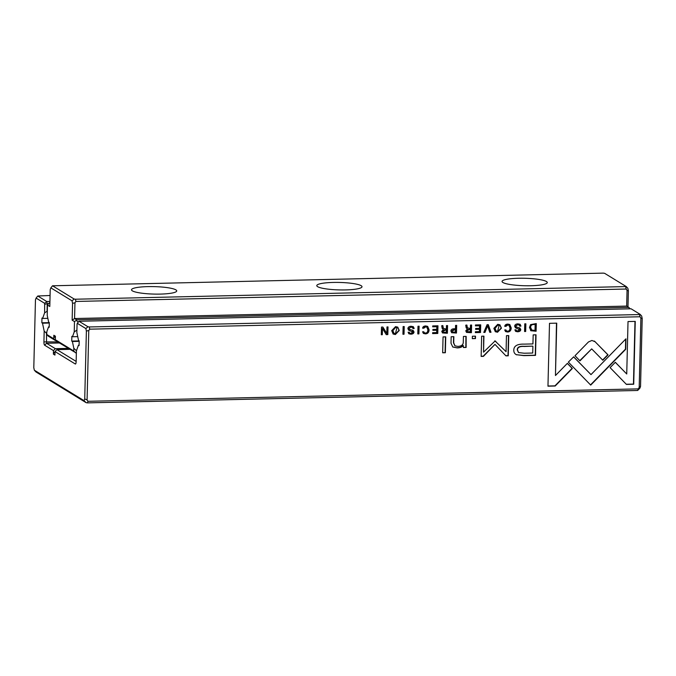 <?xml version="1.0" encoding="UTF-8"?>
<svg xmlns="http://www.w3.org/2000/svg" width="676" height="676" viewBox="0 0 676 676"><rect width="100%" height="100%" fill="white"/><g stroke="black" fill="none" stroke-linecap="round" stroke-linejoin="round"><path stroke-width="1.01" d="M488.292 324.666L487.075 324.691L483.788 332.423L484.979 332.398L487.607 325.874L489.754 332.288L490.996 332.262L488.292 324.666M507.853 324.091C505.918 324.21 504.887 324.962 504.769 326.356L506.003 326.331L507.828 324.979L508.969 325.257L510.025 327.995C509.907 330.065 509.129 331.139 507.676 331.198L506.501 330.919L505.876 329.913L504.702 329.947L505.597 331.578L507.558 332.009C509.873 331.899 511.09 330.547 511.217 327.936L509.814 324.548L507.853 324.091M411.118 327.176L412.428 327.438L412.994 328.604L414.185 328.468L413.34 326.702L411.101 326.271C409.048 326.381 407.983 327.184 407.907 328.68L408.676 330.192L412.825 332.043L410.94 333.344L409.707 333.091L409.217 332.212L408.101 332.237L408.879 333.775L410.814 334.189C412.875 334.062 413.932 333.319 414.008 331.958L413.146 330.437L409.504 329.398L409.065 328.553L410.856 327.023L408.803 328.401L409.386 329.313M412.309 331.265L412.825 332.043M425.719 325.942C423.784 326.06 422.753 326.812 422.635 328.206L423.869 328.181L425.703 326.829L426.843 327.108L427.891 329.846C427.781 331.916 426.995 332.989 425.55 333.048L424.367 332.769L423.742 331.772L422.568 331.798L423.463 333.437L425.424 333.86C427.739 333.758 428.964 332.398 429.083 329.787L427.68 326.398L425.719 325.942M395.561 326.626L391.683 330.649L393.153 334.029L395.367 334.535L399.254 330.48L397.758 327.142L395.561 326.626M404.223 326.559L403.116 326.584L402.93 334.248L404.037 334.223L404.223 326.559M626.424 384.407L633.716 384.238L635.254 321.396L628.021 321.556L626.736 373.989L615.337 362.277L610.09 367.626L626.424 384.407M517.884 324.767L519.202 325.029L519.768 326.195L520.951 326.069L520.114 324.294L517.875 323.863C515.822 323.973 514.757 324.776 514.681 326.271L515.45 327.784L519.599 329.643L517.715 330.936L516.481 330.682L515.991 329.803L514.875 329.829L515.653 331.367L517.588 331.781C519.641 331.654 520.706 330.91 520.773 329.55L519.92 328.029L516.278 326.99L515.839 326.145L517.63 324.615L515.577 325.993L516.151 326.905M519.083 328.857L519.599 329.643M535.764 334.823L535.265 355.204L523.647 355.466L516.354 354.689L523.9 355.627L535.527 355.365L536.026 334.814L533.17 334.882L532.942 343.923L524.077 344.126C517.191 343.932 513.76 345.994 513.794 350.295C513.777 352.416 514.715 353.937 516.608 354.849L516.042 354.545M437.778 333.462L437.963 325.798L432.716 325.916L432.699 326.829L436.831 326.736L436.772 329.347L432.893 329.432L432.877 330.336L436.747 330.251L436.688 332.584L432.648 332.676L432.623 333.581L437.778 333.462L432.632 333.412M387.83 334.586L388.016 326.922L386.985 326.947L386.824 333.454L382.861 327.04L381.501 327.074L381.315 334.738L382.312 334.713L382.472 328.46L386.25 334.628L387.83 334.586L386.148 334.459M89.739 329.17L88.776 330.539L87.086 399.972L87.973 401.29L638.228 388.886L639.192 387.517L640.89 318.083L639.995 316.765L89.739 329.17L89.266 326.956L639.521 314.551L640.079 314.306L631.088 308.797L78.982 321.252L87.973 326.753L89.266 326.956M419.095 326.221L417.988 326.246L417.802 333.91L418.909 333.893L419.095 326.221M441.749 331.375L442.51 332.93L447.385 333.251L447.571 325.579L446.464 325.604L446.38 329.068L443.321 328.359L442.89 325.688L441.707 325.714L442.155 328.409L443.321 329.533L441.749 331.375M530.846 330.708L536.093 331.248L536.279 323.576L530.575 324.615L529.485 327.454L531.023 330.826M573.67 356.827L568.355 362.108L590.714 385.1L625.697 349.306L625.959 338.828L590.985 374.614L573.67 356.827M625.689 339.107L625.444 349.146L590.52 384.897M497.739 324.319L493.86 328.35L495.331 331.722L497.544 332.237L501.431 328.173L499.936 324.835L497.739 324.319M475.448 338.583L475.507 336.175L472.38 336.251L472.321 338.651L475.448 338.583L472.321 338.49M445.357 352.728L445.738 336.851L443.059 336.91L442.67 352.787L445.357 352.728L442.67 352.618M480.518 332.499L480.704 324.835L475.456 324.953L475.439 325.866L479.571 325.773L479.512 328.384L475.634 328.468L475.617 329.373L479.487 329.288L479.428 331.62L475.389 331.713L475.363 332.617L480.518 332.499L475.372 332.448M466.119 347.456L466.161 336.386L463.423 336.454L463.271 342.563C463.043 344.937 461.235 346.222 457.838 346.408L454.99 345.842L453.706 342.884L453.858 336.665L451.171 336.724L451.01 343.273L452.802 347.025L457.162 347.895C459.891 347.878 461.945 347.109 463.313 345.597L463.432 347.515L466.119 347.456L463.423 347.354M495.069 340.991L483.534 352.154L483.932 336.158L481.642 336.209L481.151 356.421L483.433 356.37L494.976 344.38L505.952 355.863L508.259 355.813L508.758 335.6L506.468 335.651L506.079 351.672L495.069 340.991L506.079 351.672M547.966 386.173L555.19 386.013L572.361 368.479L567.375 363.35L555.461 375.526L556.737 323.162L549.503 323.331L547.966 386.173M450.926 331.063L451.712 332.736L456.477 333.04L456.663 325.376L455.556 325.401L455.472 328.764L454.23 328.79C452.058 328.798 450.96 329.55 450.926 331.063M595.235 341.794L591.914 340.467L588.475 341.946L574.989 355.745L579.974 360.866L591.686 348.884L602.815 360.232L608.054 354.883L594.981 341.634L607.792 354.723L602.603 360.021M525.869 323.812L524.762 323.838L524.576 331.51L525.683 331.485L525.869 323.812M465.781 330.834L466.541 332.389L471.417 332.702L471.603 325.038L470.496 325.063L470.412 328.528L467.353 327.818L466.922 325.148L465.739 325.173L466.187 327.86L467.344 328.984L465.781 330.834M640.079 314.306L641.668 316.03L642.2 318.514L640.544 386.376L639.91 388.142L637.662 390.466L87.407 402.871L86.114 402.668L35.921 371.918L34.332 370.195L84.094 400.674L84.728 398.908L86.384 331.046L85.86 328.561L77.301 323.322L77.064 323.973L76.853 332.541L78.551 340.459L79.193 340.856L79.084 345.597L78.433 345.199L76.413 350.844L76.143 361.618A2.89 0.777 88.7 0 1 75.644 363.908A2.89 0.777 88.7 0 1 75.298 363.992L55.026 351.571L56.928 349.636L69.822 349.34M47.312 311.18L44.633 312.811L44.65 303.321L36.09 298.082L35.456 299.848L33.8 367.71L34.332 370.195M55.001 352.821L54.08 352.264L53.387 354.123L54.942 355.077L55.026 351.571M53.387 354.123L53.472 350.616L44.633 345.208A2.89 0.777 88.7 0 1 43.923 341.887L44.185 331.105L46.517 333.276L46.534 343.264L55.373 348.681L68.259 348.385M44.633 312.811L42.613 318.447L41.963 318.05L41.853 322.79L42.495 323.196L44.185 331.105M54.08 352.264L55.009 352.247M56.928 349.636L76.151 361.406M50.066 295.496L37.78 296.012L46.762 301.513L49.923 301.445M48.283 303.701L47.235 303.727L47.058 311.188M47.852 318.328L42.613 318.447M49.314 322.629L41.853 322.79M49.306 323.035L42.495 323.196M79.092 345.183L78.433 345.199M55.373 348.681L53.472 350.616M44.65 303.321L46.762 301.513L47.235 303.727L44.844 304.242M639.995 316.765L639.521 314.551M87.973 401.29L87.407 402.871M637.662 390.466L638.228 388.886M36.09 298.082L37.78 296.012M87.973 326.753L85.86 328.561M86.384 331.046L88.776 330.539M87.086 399.972L84.728 398.908M84.094 400.674L86.114 402.668M640.544 386.376L639.192 387.517M640.89 318.083L642.2 318.514M77.301 323.322L78.982 321.252M418.833 326.229L418.647 333.733L417.802 333.75M447.309 325.587L447.123 333.091L442.391 332.845M442.636 325.528L443.059 328.198M443.202 332.051L442.679 331.079L444.47 329.88L446.101 329.846L442.941 331.24L443.321 332.144L446.304 332.305L446.363 330.006M536.017 323.584L535.84 331.088L530.584 330.547M531.657 329.998L530.39 327.277C530.432 325.401 531.344 324.438 533.119 324.404L534.893 324.362L533.381 324.556C531.606 324.598 530.694 325.562 530.643 327.429L531.784 330.082L535.012 330.429L535.155 324.522M387.754 326.93L387.568 334.434M382.7 327.04L386.824 333.454M382.472 328.46L382.058 334.552L381.315 334.569M573.611 356.877L590.985 374.614M499.809 324.759L501.17 328.021L497.282 332.077L495.204 331.646M496.032 330.978L494.798 328.19L497.468 325.046L498.998 325.46M497.73 325.207L495.06 328.35L496.159 331.063L497.578 331.392L499.133 325.536L497.468 325.046M437.702 325.807L437.516 333.302M436.831 326.736L432.699 326.669M436.747 330.251L432.877 330.175M516.354 354.689L515.915 354.461M518.467 352.5L517.233 349.855C517.25 347.185 519.54 346.011 524.12 346.332L532.629 346.137L524.382 346.484C519.802 346.171 517.503 347.346 517.486 350.007L518.593 352.576L524.213 353.227L532.722 353.033L532.891 346.298M475.245 336.183L475.194 338.423M519.067 324.953L517.63 324.615M519.979 324.218L520.689 326.009L519.76 326.035M519.337 329.482L515.323 327.708M515.746 329.812L516.363 330.598M519.658 327.868L520.52 329.389C520.444 330.75 519.388 331.493 517.326 331.62L515.526 331.282M445.476 336.859L445.095 352.568M634.984 321.404L633.454 384.086L626.263 384.247M615.287 362.328L626.736 373.989M480.442 324.835L480.256 332.339M479.571 325.773L475.439 325.705M479.487 329.288L475.617 329.212M403.961 326.567L403.775 334.062L402.93 334.088M397.632 327.066L399.001 330.319L395.105 334.383L393.026 333.944M393.855 333.276L392.621 330.496L395.291 327.353L396.829 327.767M395.553 327.505L392.883 330.657L393.981 333.361L395.401 333.699L396.956 327.843L395.291 327.353M465.899 336.394L465.857 347.295M453.596 336.673L453.444 342.724L454.863 345.757M463.313 345.597L463.052 345.444C461.683 346.949 459.629 347.717 456.9 347.743L452.667 346.949M426.708 327.032L425.441 326.669L422.652 328.046M423.506 331.772L424.241 332.685M427.545 326.322L428.821 329.626C428.702 332.237 427.477 333.598 425.162 333.699L423.337 333.352M483.661 336.166L483.534 352.154M494.976 344.38L483.171 356.21L481.151 356.26M508.487 335.609L507.997 355.652L505.8 355.703M494.807 340.831L495.854 341.372M412.292 327.361L410.856 327.023M413.205 326.626L413.915 328.418L412.985 328.443M412.563 331.891L408.558 330.108M408.972 332.22L409.588 333.006M412.884 330.277L413.746 331.798C413.678 333.158 412.613 333.902 410.56 334.029L408.752 333.69M567.325 363.409L572.107 368.319L554.937 385.852L547.974 386.013M556.475 323.17L555.461 375.526M456.401 325.384L456.215 332.879L451.585 332.651M452.413 331.916L451.838 330.851L453.588 329.592L455.193 329.558L452.1 331.012L452.531 332L455.387 332.186L455.447 329.711M508.834 325.181L507.566 324.818L504.778 326.187M505.64 329.922L506.375 330.834M509.679 324.472L510.955 327.775C510.828 330.387 509.611 331.747 507.296 331.848L505.471 331.502M594.238 341.017L594.981 341.634M591.686 348.884L579.763 360.654M487.607 325.874L484.726 332.237L483.855 332.262M488.089 324.666L490.742 332.102L489.703 332.127M525.607 323.821L525.421 331.325L524.576 331.341M471.341 325.046L471.155 332.55L466.415 332.305M466.66 324.987L467.091 327.657M467.234 331.51L466.71 330.539L468.502 329.339L470.124 329.305L466.972 330.699L467.353 331.603L470.335 331.764L470.386 329.465M76.354 353.1L57.122 341.566L55.322 339.715L55.407 336.209L53.843 335.254L53.759 338.76L55.567 340.611L48.165 336.073L46.745 334.459L53.759 338.76M56.184 340.603L55.567 340.611M53.843 335.254L54.452 337.079L55.373 337.645M626.255 286.573L604.64 273.332L603.347 273.129L52.534 285.787L74.14 299.02L75.442 299.223L626.255 286.573L627.843 288.297L628.376 290.781L627.979 306.896M55.322 339.715L73.768 351.013L73.836 348.301L76.447 350.743M76.92 330.099L74.233 331.899L72.501 336.749L71.85 336.352L71.732 341.101L72.383 341.498L73.836 348.301M74.233 331.899L74.487 321.599L72.146 320.162L72.56 303.313L72.028 300.828L50.852 287.858L50.21 289.624L49.804 306.473L47.464 305.045L47.21 315.346L48.664 322.156L49.314 322.553L49.196 327.294L48.545 326.897L46.813 331.747L46.745 334.459M49.213 326.88L48.545 326.897M49.889 302.924L49.103 302.949L49.88 303.423M361.161 285.686A22.612 3.735 -178.6 0 1 361.668 287.351A22.612 3.735 -178.6 0 1 339.301 289.911A22.612 3.735 -178.6 0 1 317.086 286.261A22.612 3.735 -178.6 0 1 334.485 282.416A22.612 3.735 -178.6 0 1 361.161 285.686M175.887 289.869A22.612 3.735 -178.6 0 1 176.394 291.525A22.612 3.735 -178.6 0 1 154.027 294.085A22.612 3.735 -178.6 0 1 131.812 290.435A22.612 3.735 -178.6 0 1 149.21 286.59A22.612 3.735 -178.6 0 1 175.887 289.869M546.428 281.512A22.612 3.735 -178.6 0 1 546.935 283.168A22.612 3.735 -178.6 0 1 524.568 285.728A22.612 3.735 -178.6 0 1 502.352 282.078A22.612 3.735 -178.6 0 1 519.751 278.242A22.612 3.735 -178.6 0 1 546.428 281.512M626.677 306.093L74.571 318.54L76.65 319.816L628.756 307.369L626.677 306.093L627.058 290.359L626.162 289.032L75.915 301.445L74.951 302.806L74.571 318.54L72.146 320.162M77.732 336.631L72.501 336.749M79.193 340.932L71.732 341.101M79.185 341.338L72.383 341.498M76.371 352.534L75.966 353.109M47.464 305.045L49.103 302.949M628.756 308.847L629.331 307.91L628.756 307.369M76.65 319.816L76.303 320.382L78.044 322.013M75.442 299.223L75.915 301.445M626.162 289.032L625.689 286.818M73.768 351.013L75.805 352.914M76.303 320.382L74.487 321.599M72.56 303.313L74.951 302.806M74.14 299.02L72.028 300.828M50.852 287.858L52.534 285.787M627.058 290.359L628.376 290.781M630.1 308.822L629.331 307.91M59.429 342.977L46.534 343.264L44.633 345.208M43.923 341.887L57.671 341.904M75.915 363.358L75.298 363.992"/></g></svg>
